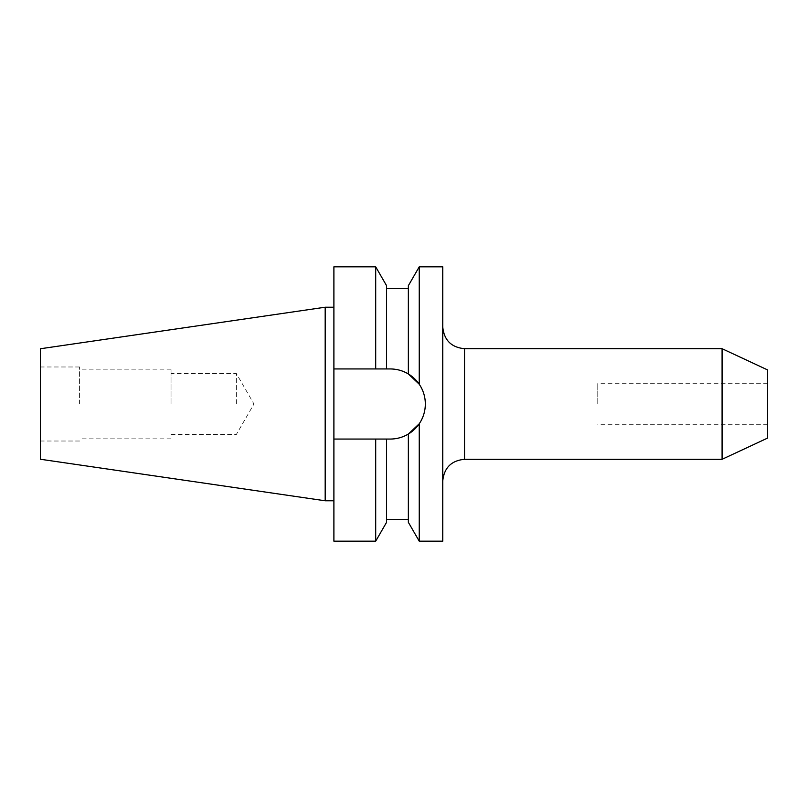 <?xml version="1.0" encoding="UTF-8"?>
<svg xmlns="http://www.w3.org/2000/svg" width="808" height="808" viewBox="0 0 808 808"><rect width="100%" height="100%" fill="white"/><g stroke="black" fill="none" stroke-linecap="round" stroke-linejoin="round"><path stroke-width="0.61" stroke-dasharray="4.04 3.03" d="M442.754 266.832L442.754 541.168M333.896 541.168L333.896 439.057L390.284 439.057C396.768 439.017 402.788 437.35 408.353 434.037L408.353 519.393L408.353 434.037L419.241 423.756A35.057 35.057 0 0 0 425.341 404C425.291 396.799 423.251 390.214 419.241 384.244L408.353 373.963C402.849 370.67 396.819 368.993 390.284 368.943L333.896 368.943L333.896 439.057L386.577 439.057L386.577 519.393L386.577 439.057L390.284 439.057A35.057 35.057 0 0 0 408.353 434.037L408.353 522.311M597.779 404L597.779 383.265L597.779 404M767.6 369.923L767.6 438.077M236.35 404L236.35 373.518L236.35 404M171.033 404L171.033 369.165L171.033 404M79.588 404L79.588 366.984L79.588 404M40.4 348.753L40.4 459.247M722.079 348.702L722.079 459.298M325.18 307.222L325.18 500.778M333.896 404L333.896 500.778L333.896 404M419.241 266.832L419.241 384.244A35.057 35.057 0 0 1 425.341 404C425.281 411.211 423.251 417.797 419.241 423.756L419.241 541.168M408.353 285.689L408.353 373.963A35.057 35.057 0 0 0 390.284 368.943L333.896 368.943L333.896 266.832M386.577 368.943L386.577 285.689M386.577 439.057L386.577 522.311M375.7 439.057L375.7 541.168M375.7 266.832L375.7 368.943M40.4 404L40.4 441.017L40.4 404M442.754 404L442.754 481.073L442.754 404M333.896 439.057L390.284 439.057A35.057 35.057 0 0 0 425.341 404A35.057 35.057 0 0 0 390.284 368.943L333.896 368.943M464.529 459.298L464.529 348.702M767.6 383.265L597.779 383.265M171.033 434.482L236.35 434.482L253.954 404L236.35 373.518L171.033 373.518M171.033 369.165L79.588 369.165M79.588 366.984L40.4 366.984M79.588 441.017L40.4 441.017M171.033 438.835L79.588 438.835M767.6 424.735L597.779 424.735"/><path stroke-width="1.21" d="M419.241 541.168L408.353 522.311L408.353 434.037L419.241 423.756C423.251 417.797 425.281 411.211 425.341 404C425.291 396.799 423.251 390.214 419.241 384.244L419.241 266.832L442.754 266.832L442.754 541.168L419.241 541.168L419.241 423.756A35.057 35.057 0 0 1 408.353 434.037C402.788 437.35 396.768 439.017 390.284 439.057L386.577 439.057L386.577 522.311L375.7 541.168L375.7 439.057L386.577 439.057M722.079 348.702L767.6 369.923L767.6 438.077L722.079 459.298L722.079 348.702L464.529 348.702L464.529 459.298C451.298 460.59 444.046 467.852 442.754 481.073M40.4 459.247L40.4 348.753L325.18 307.222L325.18 500.778L40.4 459.247M386.577 368.943L375.7 368.943L375.7 266.832L386.577 285.689L386.577 368.943L390.284 368.943C396.819 368.993 402.849 370.67 408.353 373.963A35.057 35.057 0 0 1 419.241 384.244L408.353 373.963L408.353 285.689L419.241 266.832M375.7 541.168L333.896 541.168L333.896 439.057L375.7 439.057M375.7 368.943L333.896 368.943L333.896 266.832L375.7 266.832M333.896 439.057L333.896 368.943M464.529 348.702C451.298 347.41 444.046 340.148 442.754 326.927M722.079 459.298L464.529 459.298M333.896 500.778L325.18 500.778M408.353 519.393L386.577 519.393M408.353 288.608L386.577 288.608M333.896 307.222L325.18 307.222"/></g></svg>
